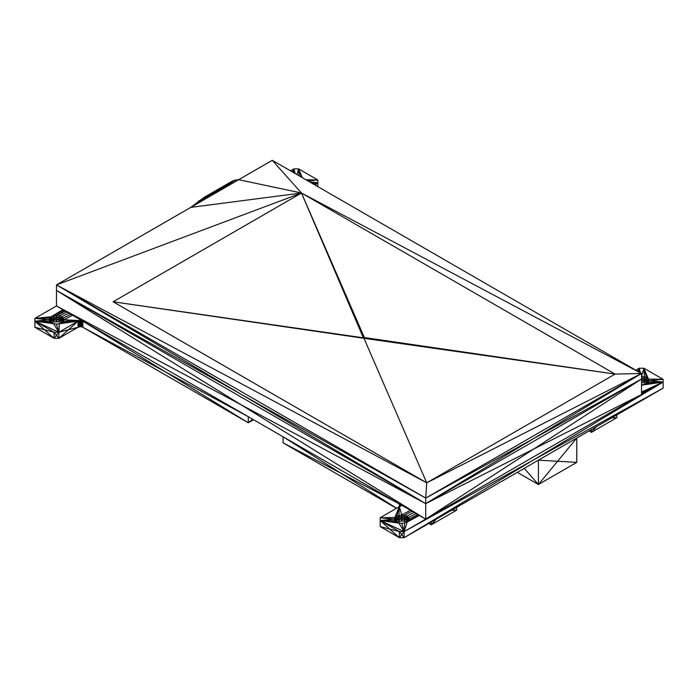 <?xml version="1.0" encoding="UTF-8"?>
<svg xmlns="http://www.w3.org/2000/svg" width="698" height="698" viewBox="0 0 698 698"><rect width="100%" height="100%" fill="white"/><g stroke="black" fill="none" stroke-linecap="round" stroke-linejoin="round"><path stroke-width="1.05" d="M428.842 523.421L431.242 524.809L456.658 510.133L456.658 507.367M429.043 523.308L431.242 524.809L431.242 522.034M616.823 414.891L616.823 417.666L591.407 432.332L591.407 429.567M589.007 430.954L591.407 432.332L589.217 430.832M82.853 327.266L81.753 326.839L81.753 320.748L82.303 324.012L81.753 326.839L80.453 326.69L80.453 320.6L82.853 321.176L82.853 327.266L82.303 324.012L82.853 321.176L248.296 416.689L248.296 422.787L82.853 327.266L165.574 371.982L82.853 321.176M78.063 327.266L78.612 324.012L79.162 326.839L79.162 320.748L78.063 321.176L58.876 338.338L54.078 332.248L58.876 332.248L78.063 321.176L78.063 327.266L58.876 332.248L58.876 338.338L78.063 327.266L80.453 326.69L81.108 323.724L81.753 326.839M58.876 338.338L54.078 338.338L34.9 327.266L34.9 321.176L56.477 324.099L59.33 323.767L61.756 322.834L61.756 316.744L63.37 318.14L63.37 321.438L63.937 319.789L63.37 318.14L62.567 320.487L61.756 316.744L59.33 315.81L59.33 321.9L53.624 321.9L51.207 322.834L53.624 323.767L58.876 332.248L54.078 338.338L44.489 329.761L34.9 327.266M235.034 180.119L198.092 201.452L235.034 180.119L215.647 192.168L238.707 179.7L190.755 207.385L301.475 193.014L113.111 301.772L426.731 482.833L425.728 498.093L533.621 438.562L641.523 373.5L425.728 498.093L241.107 394.265L425.728 503.624L425.728 498.093L56.477 284.906L241.107 394.265L56.477 290.447L425.728 503.624L56.477 290.447L425.728 503.624L641.523 379.04L641.523 394.545L425.728 519.129L241.107 404.788L56.477 305.951L56.477 284.906L190.755 207.385L204.313 197.264L231.919 181.323L235.034 180.119L238.707 179.7L272.272 160.322L641.523 373.5L641.523 379.04L425.728 503.624L425.728 519.129L56.477 305.951L34.9 318.41L34.9 321.176L54.078 332.248L54.078 338.338M290.499 170.844L293.849 168.899L298.648 168.899L317.826 179.979L317.826 186.619M252.624 419.193L248.296 422.787L253.575 419.742M283.065 442.855L341.209 473.384L283.065 436.765L283.065 442.855L396.473 508.336M635.765 370.176L639.124 368.239L643.922 368.239L663.1 379.319L663.1 382.085L404.151 531.588L399.352 531.588L399.352 537.678L380.174 526.606L380.174 517.75L399.352 506.669L399.352 503.904L400.085 504.541L400.085 506.041L400.347 505.291L400.085 504.541L399.858 506.233M641.523 392.049L663.1 382.085L663.1 388.175L404.151 531.588L404.151 537.678L399.352 537.678L380.174 520.516L399.352 531.588L380.174 526.606M663.1 388.175L404.151 537.678L399.352 531.588M54.078 332.248L44.489 329.761L34.9 321.176L49.017 319.789L34.9 318.41L49.584 318.14L49.584 321.438L51.207 322.834L49.584 318.14L49.017 319.789L49.584 321.438L34.9 321.176L51.207 322.834L51.207 316.744L49.584 318.14L49.392 320.862M68.901 313.123L61.756 316.744L60.543 319.326L61.756 322.834L59.33 321.9L60.543 319.326L59.33 315.81L56.477 315.487L53.624 315.81L53.624 321.9L51.207 316.744L50.099 321.883M59.33 321.9L56.477 315.487L56.477 321.577L53.624 315.81L51.207 316.744L34.9 318.41M648.608 381.771L648.416 379.049L648.416 382.347L648.983 380.698L648.416 379.049L646.793 377.653L646.793 383.743L644.376 382.809L644.376 376.719L641.523 376.397L642.945 379.607L644.376 376.719L646.793 377.653L644.376 382.809L641.523 382.487L642.945 379.607L644.376 382.809M418.896 515.185L408.644 520.778L408.644 517.48L409.211 519.129L408.644 520.778L407.021 522.174L404.604 521.24L404.604 515.15L405.817 518.666L404.604 521.24L401.751 520.917L401.751 514.827L407.021 516.084L407.021 522.174L401.751 523.439L396.473 522.174L396.473 516.084L401.751 514.827L404.604 521.24M401.751 520.917L396.473 522.174L380.174 520.516L404.151 531.588L398.898 523.107L380.174 520.516L394.859 520.778L394.291 519.129L394.859 517.48L396.473 522.174L394.859 520.778L394.859 517.48L396.473 516.084L398.898 521.24L398.898 515.15L401.751 520.917L404.604 515.15L412.125 511.276M641.523 385.008L646.793 383.743L644.376 376.719L643.922 368.239L648.416 379.049L646.793 383.743L648.416 382.347L663.1 382.085L404.151 537.678M408.129 521.223L407.021 516.084L408.644 517.48L408.845 520.202M34.9 321.176L58.876 332.248L59.33 323.767L78.063 321.176L61.756 322.834L63.37 321.438L78.063 321.176L78.612 324.012L79.162 320.748L80.453 320.6L81.108 323.724L81.936 320.644M401.987 505.431L399.352 506.669L401.716 505.273M315.199 185.101L317.826 182.745L314.475 184.682M283.065 436.765L399.352 503.904L399.631 506.434M576.784 462.373L557.597 461.265L538.42 484.525L538.42 460.156L576.784 438.012L576.784 462.373L538.42 484.525L517.323 472.345M451.571 510.299L456.658 510.133M431.242 524.809L436.329 519.103M591.407 432.332L596.493 426.635M616.823 417.666L611.745 417.832M79.162 326.839L79.808 323.724L80.453 326.69M72.592 315.252L63.937 319.789L79.162 320.748L79.808 323.724L80.453 320.6L63.937 319.789L78.063 321.176M248.296 422.787L165.574 371.982L248.296 416.689M399.352 503.904L341.209 473.384L396.604 508.257M400.137 505.893L400.286 504.445M416.043 513.545L408.644 517.48L404.151 531.588L399.352 537.678M63.57 320.862L63.37 318.14L70.882 314.266M63.309 309.895L53.624 315.81L51.207 322.834M64.46 310.558L56.477 315.487L53.624 321.9M66.973 312.006L59.33 315.81L56.477 321.577M61.756 322.834L62.567 320.487L62.864 321.883M647.901 382.792L643.922 368.239L641.523 376.397M394.658 520.202L394.859 517.48L380.174 517.75L394.291 519.129L380.174 520.516M395.365 521.223L399.352 506.669L394.859 517.48M396.473 522.174L398.898 515.15L399.352 506.669L401.751 514.827L398.898 521.24M419.332 515.438L407.021 522.174L405.817 518.666L407.021 516.084L414.071 512.402M641.523 385.191L663.1 382.085L648.983 380.698L663.1 379.319L648.416 379.049M641.523 393.846L663.1 382.085L641.523 393.89M401.751 523.439L404.151 531.588L404.604 523.107M641.523 393.567L663.1 382.085L641.523 393.733M417.744 514.522L409.211 519.129M641.523 393.192L663.1 382.085L641.523 393.375M641.523 392.206L663.1 382.085L641.523 392.259L663.1 382.085L641.523 393.044M410.537 510.36L401.751 514.827M401.123 504.924L400.347 505.291M641.523 385.095L663.1 382.085L641.523 392.128M663.1 382.085L646.793 383.743M638.112 371.537L639.124 368.239L637.824 371.371M640.494 372.906L639.124 368.239L638.923 371.999M58.876 332.248L56.477 324.099M81.16 320.199L80.453 320.6M292.549 172.031L293.849 168.899L290.612 170.905M62.872 309.642L51.207 316.744M65.403 311.099L56.477 315.487L64.696 310.697M64.74 310.715L56.477 315.487L64.801 310.75M65.368 311.081L56.477 315.487M312.119 183.33L317.826 182.745L312.416 183.495M309.746 181.951L317.826 182.745L311.317 182.859M305.951 179.761L317.826 179.979L307.993 180.939M293.649 172.659L293.849 168.899L292.846 172.197M301.117 176.969L298.648 168.899L302.286 177.641M296.982 174.579L298.648 168.899L299.014 175.756M293.849 168.899L295.228 173.566M576.784 438.012L557.597 461.265L538.42 460.156M538.42 484.525L524.25 468.341M231.919 181.323L204.313 197.264M56.477 290.447L241.107 404.788L425.728 503.624L533.621 438.562L641.523 379.04L425.728 503.624L641.523 394.545M198.092 201.452L215.647 192.168L190.755 207.385M238.707 179.7L301.475 193.014L615.095 374.084L426.731 482.833L363.972 338.312L364.67 338.146L113.111 301.772L615.095 374.084L364.365 337.562L301.475 193.014L364.234 337.544L615.095 374.084L113.111 301.772L363.85 338.286L301.475 193.014L364.103 337.928L363.44 337.849L301.475 193.014L364.103 337.928L301.475 193.014L364.103 337.928L301.475 193.014L363.44 337.998L113.111 301.772L363.728 338.251L364.365 337.562M301.475 193.014L641.523 373.5L426.731 482.833L56.477 284.906L301.475 193.014L272.272 160.322M641.523 373.5L615.095 374.084L364.583 337.649L615.095 374.084L364.731 337.78L615.095 374.084L364.784 337.928L615.095 374.084L364.103 338.321L615.095 374.084M113.111 301.772L363.44 337.998M641.523 379.04L425.728 519.129"/></g></svg>
